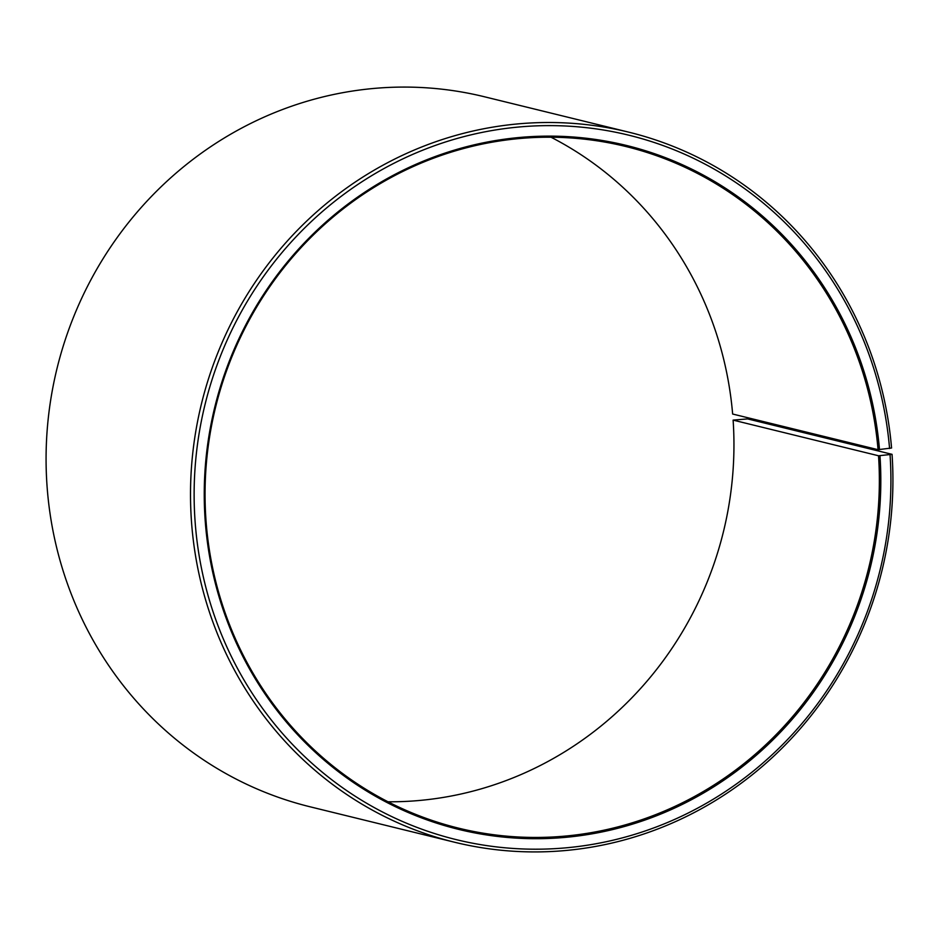 <?xml version="1.0" encoding="UTF-8"?>
<svg xmlns="http://www.w3.org/2000/svg" width="939" height="939" viewBox="0 0 939 939"><rect width="100%" height="100%" fill="white"/><g stroke="black" fill="none" stroke-linecap="round" stroke-linejoin="round"><path stroke-width="1.41" d="M878.528 455.767L892.05 454.335L747.62 418.911L733.113 420.109L878.528 455.767A350.94 336.315 -76.2 0 1 458.608 828.163A350.94 336.315 -76.2 0 1 205.887 518.891A350.94 336.315 -76.2 0 1 625.808 146.496A350.94 336.315 -76.2 0 1 878.059 449.687L891.569 448.009A365.564 350.329 -76.2 0 0 628.801 132.176L484.371 96.752A365.564 350.329 -76.2 0 0 46.95 484.665A365.564 350.329 -76.2 0 0 310.199 806.824L454.629 842.248A365.564 350.329 -76.2 0 1 191.38 520.089A365.564 350.329 -76.2 0 1 628.801 132.176M551.005 137.211A350.94 336.315 -76.2 0 1 732.643 414.029L878.059 449.687M892.05 454.335A365.564 350.329 -76.2 0 1 454.629 842.248M890.055 454.805A362.63 347.524 -76.2 0 1 567.097 847.729A362.63 347.524 -76.2 0 1 194.995 520.03A362.63 347.524 -76.2 0 1 514.936 127.387A362.63 347.524 -76.2 0 1 889.573 448.513M879.972 455.744A352.102 337.43 -76.2 0 1 566.381 837.271A352.102 337.43 -76.2 0 1 205.089 519.079A352.102 337.43 -76.2 0 1 515.734 137.845A352.102 337.43 -76.2 0 1 879.503 449.64M733.113 420.109A350.94 336.315 -76.2 0 1 387.995 801.789"/></g></svg>
